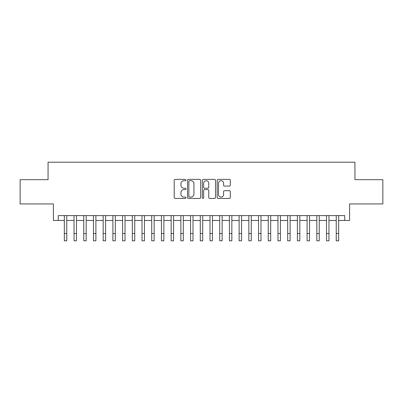 <?xml version="1.0" encoding="UTF-8"?>
<svg xmlns="http://www.w3.org/2000/svg" width="403" height="403" viewBox="0 0 403 403"><rect width="100%" height="100%" fill="white"/><g stroke="black" fill="none" stroke-linecap="round" stroke-linejoin="round"><path stroke-width="0.6" d="M185.964 180.035A0.665 0.665 0 0 0 185.294 179.37L175.169 179.37A0.952 0.952 0 0 0 174.217 180.322L174.217 197.48A0.952 0.952 0 0 0 175.169 198.432L185.294 198.432A0.665 0.665 0 0 0 185.964 197.767A0.665 0.665 0 0 0 185.294 197.097L183.985 197.097A3.048 3.048 0 0 1 180.937 194.05L180.937 192.619A3.048 3.048 0 0 1 183.985 189.566L185.294 189.566A0.665 0.665 0 0 0 185.964 188.901A0.665 0.665 0 0 0 185.294 188.231L183.985 188.231A3.048 3.048 0 0 1 180.937 185.184L180.937 183.753A3.048 3.048 0 0 1 183.985 180.705L185.294 180.705A0.665 0.665 0 0 0 185.964 180.035M229.357 186.09A0.952 0.952 0 0 0 230.309 185.133L230.309 180.322A0.952 0.952 0 0 0 229.357 179.37L218.109 179.37A0.952 0.952 0 0 0 217.157 180.322L217.157 197.48A0.952 0.952 0 0 0 218.109 198.432L229.357 198.432A0.952 0.952 0 0 0 230.309 197.48L230.309 191.667A0.952 0.952 0 0 0 229.357 190.71L224.542 190.71A0.952 0.952 0 0 0 223.589 191.667L223.589 194.548A2.549 2.549 0 0 1 221.04 197.097A2.549 2.549 0 0 1 218.491 194.548L218.491 183.254A2.549 2.549 0 0 1 221.04 180.705A2.549 2.549 0 0 1 223.589 183.254L223.589 185.133A0.952 0.952 0 0 0 224.542 186.09L229.357 186.09M58.264 220.461L58.264 215.605L344.736 215.605L344.736 220.461L349.592 220.461L349.592 203.953L382.85 203.953L382.85 179.673L354.932 179.673L354.932 162.197L48.068 162.197L48.068 179.673L20.15 179.673L20.15 203.953L53.408 203.953L53.408 220.461L64.334 220.461L64.334 226.239M200.664 180.322A0.952 0.952 0 0 0 199.712 179.37L188.463 179.37A0.952 0.952 0 0 0 187.511 180.322L187.511 197.48A0.952 0.952 0 0 0 188.463 198.432L199.712 198.432A0.952 0.952 0 0 0 200.664 197.48L200.664 180.322M203.288 179.37L214.537 179.37A0.952 0.952 0 0 1 215.489 180.322L215.489 197.48A0.952 0.952 0 0 1 214.537 198.432L209.721 198.432A0.952 0.952 0 0 1 208.769 197.48L208.769 190.518A0.952 0.952 0 0 0 207.817 189.566L204.623 189.566A0.952 0.952 0 0 0 203.666 190.518L203.666 197.767A0.665 0.665 0 0 1 203.001 198.432A0.665 0.665 0 0 1 202.336 197.767L202.336 180.322A0.952 0.952 0 0 1 203.288 179.37M66.762 220.461L74.046 220.461L74.046 226.239M76.474 220.461L83.759 220.461L83.759 226.239M86.182 220.461L93.466 220.461L93.466 226.239M95.894 220.461L103.178 220.461L103.178 226.239M105.606 220.461L112.89 220.461L112.89 226.239M115.318 220.461L122.598 220.461L122.598 226.239M125.026 220.461L132.31 220.461L132.31 226.239M134.738 220.461L142.022 220.461L142.022 226.239M144.45 220.461L151.73 220.461L151.73 226.239M154.158 220.461L161.442 220.461L161.442 226.239M163.87 220.461L171.154 220.461L171.154 226.239M173.582 220.461L180.866 220.461L180.866 226.239M183.294 220.461L190.574 220.461L190.574 226.239M193.002 220.461L200.286 220.461L200.286 226.239M202.714 220.461L209.998 220.461L209.998 226.239M212.426 220.461L219.706 220.461L219.706 226.239M222.134 220.461L229.418 220.461L229.418 226.239M231.846 220.461L239.13 220.461L239.13 226.239M241.558 220.461L248.842 220.461L248.842 226.239M251.271 220.461L258.55 220.461L258.55 226.239M260.978 220.461L268.262 220.461L268.262 226.239M270.69 220.461L277.974 220.461L277.974 226.239M280.402 220.461L287.682 220.461L287.682 226.239M290.11 220.461L297.394 220.461L297.394 226.239M299.822 220.461L307.106 220.461L307.106 226.239M309.534 220.461L316.818 220.461L316.818 226.239M319.241 220.461L326.526 220.461L326.526 226.239M328.954 220.461L336.238 220.461L336.238 226.239M338.666 220.461L344.736 220.461M189.516 180.705A0.665 0.665 0 0 0 188.846 181.37L188.846 196.432A0.665 0.665 0 0 0 189.516 197.097L190.896 197.097A3.048 3.048 0 0 0 193.944 194.05L193.944 183.753A3.048 3.048 0 0 0 190.896 180.705L189.516 180.705M208.769 183.3A2.549 2.549 0 0 0 206.22 180.751A2.549 2.549 0 0 0 203.666 183.3L203.666 187.279A0.952 0.952 0 0 0 204.623 188.231L207.817 188.231A0.952 0.952 0 0 0 208.769 187.279L208.769 183.3M64.334 233.523L66.762 233.523L66.762 240.803L64.334 240.803L64.334 215.605M66.762 233.523L66.762 215.605M74.046 233.523L76.474 233.523L76.474 240.803L74.046 240.803L74.046 215.605M76.474 233.523L76.474 215.605M83.759 233.523L86.182 233.523L86.182 240.803L83.759 240.803L83.759 215.605M86.182 233.523L86.182 215.605M93.466 233.523L95.894 233.523L95.894 240.803L93.466 240.803L93.466 215.605M95.894 233.523L95.894 215.605M103.178 233.523L105.606 233.523L105.606 240.803L103.178 240.803L103.178 215.605M105.606 233.523L105.606 215.605M112.89 233.523L115.318 233.523L115.318 240.803L112.89 240.803L112.89 215.605M115.318 233.523L115.318 215.605M122.598 233.523L125.026 233.523L125.026 240.803L122.598 240.803L122.598 215.605M125.026 233.523L125.026 215.605M132.31 233.523L134.738 233.523L134.738 240.803L132.31 240.803L132.31 215.605M134.738 233.523L134.738 215.605M142.022 233.523L144.45 233.523L144.45 240.803L142.022 240.803L142.022 215.605M144.45 233.523L144.45 215.605M151.73 233.523L154.158 233.523L154.158 240.803L151.73 240.803L151.73 215.605M154.158 233.523L154.158 215.605M161.442 233.523L163.87 233.523L163.87 240.803L161.442 240.803L161.442 215.605M163.87 233.523L163.87 215.605M171.154 233.523L173.582 233.523L173.582 240.803L171.154 240.803L171.154 215.605M173.582 233.523L173.582 215.605M180.866 233.523L183.294 233.523L183.294 240.803L180.866 240.803L180.866 215.605M183.294 233.523L183.294 215.605M190.574 233.523L193.002 233.523L193.002 240.803L190.574 240.803L190.574 215.605M193.002 233.523L193.002 215.605M200.286 233.523L202.714 233.523L202.714 240.803L200.286 240.803L200.286 215.605M202.714 233.523L202.714 215.605M209.998 233.523L212.426 233.523L212.426 240.803L209.998 240.803L209.998 215.605M212.426 233.523L212.426 215.605M219.706 233.523L222.134 233.523L222.134 240.803L219.706 240.803L219.706 215.605M222.134 233.523L222.134 215.605M229.418 233.523L231.846 233.523L231.846 240.803L229.418 240.803L229.418 215.605M231.846 233.523L231.846 215.605M239.13 233.523L241.558 233.523L241.558 240.803L239.13 240.803L239.13 215.605M241.558 233.523L241.558 215.605M248.842 233.523L251.271 233.523L251.271 240.803L248.842 240.803L248.842 215.605M251.271 233.523L251.271 215.605M258.55 233.523L260.978 233.523L260.978 240.803L258.55 240.803L258.55 215.605M260.978 233.523L260.978 215.605M268.262 233.523L270.69 233.523L270.69 240.803L268.262 240.803L268.262 215.605M270.69 233.523L270.69 215.605M277.974 233.523L280.402 233.523L280.402 240.803L277.974 240.803L277.974 215.605M280.402 233.523L280.402 215.605M287.682 233.523L290.11 233.523L290.11 240.803L287.682 240.803L287.682 215.605M290.11 233.523L290.11 215.605M297.394 233.523L299.822 233.523L299.822 240.803L297.394 240.803L297.394 215.605M299.822 233.523L299.822 215.605M307.106 233.523L309.534 233.523L309.534 240.803L307.106 240.803L307.106 215.605M309.534 233.523L309.534 215.605M316.818 233.523L319.241 233.523L319.241 240.803L316.818 240.803L316.818 215.605M319.241 233.523L319.241 215.605M326.526 233.523L328.954 233.523L328.954 240.803L326.526 240.803L326.526 215.605M328.954 233.523L328.954 215.605M336.238 233.523L338.666 233.523L338.666 240.803L336.238 240.803L336.238 215.605M338.666 233.523L338.666 215.605"/></g></svg>
